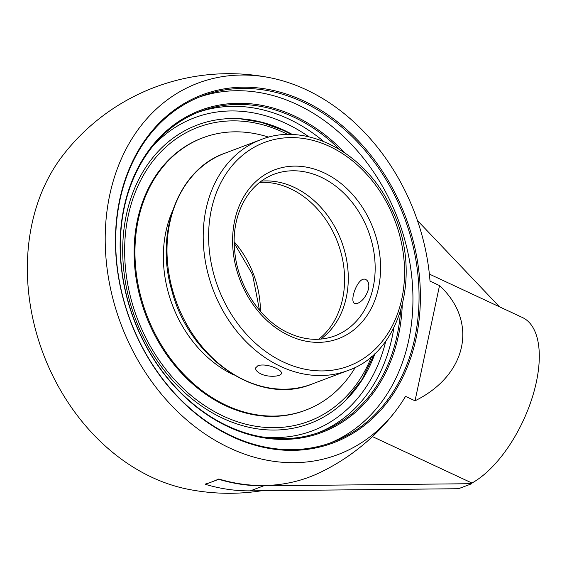 <?xml version="1.0" encoding="UTF-8"?>
<svg xmlns="http://www.w3.org/2000/svg" width="567" height="567" viewBox="0 0 567 567"><rect width="100%" height="100%" fill="white"/><g stroke="black" fill="none" stroke-linecap="round" stroke-linejoin="round"><path stroke-width="0.85" d="M302.87 102.039A184.977 146.357 -110.6 0 1 418.24 278.17A184.977 146.357 -110.6 0 1 332.602 442.132A184.977 146.357 -110.6 0 1 231.875 436.037A184.977 146.357 -110.6 0 1 116.497 259.906A184.977 146.357 -110.6 0 1 202.143 95.943A184.977 146.357 -110.6 0 1 302.87 102.039M232.243 436.703A185.948 147.122 69.4 0 0 414.165 244.802A185.948 147.122 69.4 0 0 157.371 124.974A185.948 147.122 69.4 0 0 232.243 436.703M329.526 443.238A184.977 146.357 69.4 0 0 411.947 278.454A184.977 146.357 69.4 0 0 296.754 104.342A184.977 146.357 69.4 0 0 199.102 97.141M405.533 396.361L415.037 400.798L439.524 285.577L430.02 281.147A198.478 157.038 69.4 0 0 306.017 89.636A198.478 157.038 69.4 0 0 270.317 77.792A198.478 157.038 69.4 0 0 120.977 324.204A198.478 157.038 69.4 0 0 395.801 410.77A198.478 157.038 69.4 0 0 405.533 396.361M400.55 311.297A171.149 135.421 -110.6 0 1 397.162 335.232A171.149 135.421 -110.6 0 1 321.057 431.707A171.149 135.421 -110.6 0 1 172.311 383.604A171.149 135.421 -110.6 0 1 124.237 207.869A171.149 135.421 -110.6 0 1 200.349 111.394A171.149 135.421 -110.6 0 1 339.534 149.397M344.722 152.736A172.12 136.186 69.4 0 0 137.42 168.931A172.12 136.186 69.4 0 0 210.428 416.943A172.12 136.186 69.4 0 0 398.495 335.38A172.12 136.186 69.4 0 0 402.244 305.372M292.607 134.62A159.497 126.193 69.4 0 0 284.081 130.282A159.497 126.193 69.4 0 0 241.662 118.85A159.497 126.193 69.4 0 0 135.385 318.774A159.497 126.193 69.4 0 0 347.174 398.835A159.497 126.193 69.4 0 0 375.042 353.369M471.808 483.694L458.469 488.719L250.309 490.859A209.804 165.996 -110.6 0 1 205.389 484.324L218.734 479.299A209.804 165.996 69.4 0 0 263.648 485.834L471.808 483.694L471.95 483.034A93.243 44.311 -65 0 0 532.76 395.901A93.243 44.311 -65 0 0 522.462 317.527L429.375 274.088M499.492 306.804L417.418 220.513M205.389 484.324L205.452 484.027A207.82 98.764 -65 0 0 212.065 481.808A207.82 98.764 -65 0 0 218.791 479.002L218.734 479.299M372.455 436.604L471.95 483.034M218.791 479.002A209.478 165.741 69.4 0 0 320.532 472.283A209.804 209.804 0 0 0 395.801 410.77M261.607 490.746A209.804 209.804 0 0 1 187.72 489.186A198.478 157.038 -110.6 0 1 43.156 353.532A198.478 157.038 -110.6 0 1 62.235 156.209A209.804 209.804 0 0 1 270.317 77.792M439.524 285.577C478.562 321.631 467.187 375.163 415.037 400.798M268.687 137.171A145.556 115.172 69.4 0 0 202.993 137.746L202.15 138.065A145.556 115.172 69.4 0 0 137.42 220.116A145.556 115.172 69.4 0 0 178.3 369.571A145.556 115.172 69.4 0 0 304.805 410.48L305.648 410.161A145.556 115.172 69.4 0 0 355.389 367.239M202.993 137.746A145.556 115.172 69.4 0 0 138.263 219.798A145.556 115.172 69.4 0 0 179.144 369.252A145.556 115.172 69.4 0 0 305.648 410.161M172.226 211.718A112.5 89.012 69.4 0 0 165.911 231.612A112.5 89.012 69.4 0 0 233.717 374.893M320.766 339.101A86.347 68.324 69.4 0 0 346.721 260.501A86.347 68.324 69.4 0 0 294.046 187.273A86.347 68.324 69.4 0 0 261.252 181.156M368.515 288.993C366.268 296.265 362.639 301.049 357.642 303.352L354.751 303.473C348.719 301.58 358.351 275.201 365.892 279.595C368.458 281.012 369.33 284.145 368.515 288.993M258.091 365.538C263.244 364.312 269.212 365.212 275.994 368.231C279.822 370.045 281.636 371.746 281.445 373.348C281.197 376.594 268.503 377.615 260.919 373.915C257.113 372.002 255.37 369.982 255.667 367.87L258.091 365.538M318.541 432.621A171.149 135.421 69.4 0 0 392.158 337.117A171.149 135.421 69.4 0 0 393.881 327.747M323.672 141.438A171.149 135.421 69.4 0 0 288.539 118.921A171.149 135.421 69.4 0 0 197.855 112.365M385.815 341.022A167.265 132.345 -110.6 0 1 261.926 436.895M152.502 146.52A167.265 132.345 -110.6 0 1 285.577 123.266A167.265 132.345 -110.6 0 1 308.845 136.789M263.648 485.834L250.309 490.859M273.911 174.296A86.347 68.324 -110.6 0 1 368.295 231.003A86.347 68.324 -110.6 0 1 334.813 335.898C320.121 341.27 304.748 340.313 288.688 333.042C260.466 320.398 237.623 285.945 234.717 251.174C230.96 218.593 245.617 184.962 273.911 174.296M289.269 335.721A90.231 71.392 69.4 0 0 377.551 242.605A90.231 71.392 69.4 0 0 252.939 184.452A90.231 71.392 69.4 0 0 289.269 335.721M283.656 362.122A119.467 94.526 -110.6 0 1 211.328 209.811A119.467 94.526 -110.6 0 1 329.512 146.399A119.467 94.526 -110.6 0 1 401.84 298.71A119.467 94.526 -110.6 0 1 283.656 362.122M311.652 384.178A123.358 97.602 -110.6 0 1 244.476 380.11A123.358 97.602 -110.6 0 1 167.534 262.656A123.358 97.602 -110.6 0 1 224.652 153.31C178.329 169.448 154.522 232.385 171.808 290.453C189.087 358.741 258.899 406.185 311.652 384.178L347.862 370.527C402.017 352.256 423.159 270.53 391.074 207.827C365.736 152.792 306.315 121.218 260.863 139.666A123.358 97.602 69.4 0 0 203.751 249.012A123.358 97.602 69.4 0 0 280.693 366.466A123.358 97.602 69.4 0 0 347.862 370.527M260.416 311.304A86.347 68.324 69.4 0 0 234.249 241.875M259.615 182.397A86.347 68.324 -110.6 0 1 342.624 298.752A86.347 68.324 -110.6 0 1 318.725 339.243M371.605 356.466A157.109 124.308 -110.6 0 1 208.989 408.375A157.109 124.308 -110.6 0 1 130.176 207.671A157.109 124.308 -110.6 0 1 283.628 132.43A157.109 124.308 -110.6 0 1 287.986 134.563M260.863 139.666L224.652 153.31M259.509 310.255L252.57 274.619L234.263 243.257M291.587 134.585L283.167 130.304L261.529 122.401L239.586 118.716M345.707 400.309L362.207 379.245L374.298 354.07"/></g></svg>
